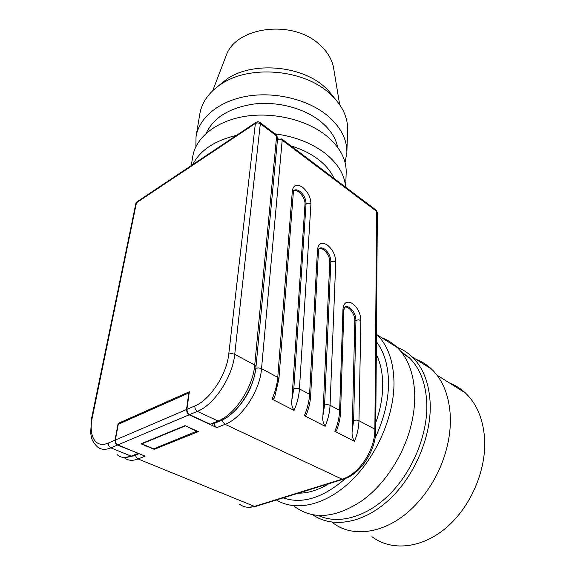 <?xml version="1.0" encoding="UTF-8"?>
<svg xmlns="http://www.w3.org/2000/svg" width="575" height="575" viewBox="0 0 575 575"><rect width="100%" height="100%" fill="white"/><g stroke="black" fill="none" stroke-linecap="round" stroke-linejoin="round"><path stroke-width="0.86" d="M195.867 146.683L196.032 136.728L199.769 114.173C201.746 102.292 208.905 92.244 221.26 84.022C249.133 64.946 301.889 69.065 328.203 92.252L332.4 96.047C342.822 106.663 347.897 117.933 347.631 129.871L346.854 152.519L345.079 162.639M218.04 86.228L227.132 78.861C252.504 61.511 300.013 65.227 323.948 86.329L327.764 89.793L335.462 99.288M196.032 136.728C198.921 117.904 218.78 101.15 246.776 96.262C274.742 91.375 307.481 99.31 326.988 115.208C340.479 126.615 347.106 139.049 346.854 152.519M206.202 133.285C213.699 117.343 229.871 107.554 254.711 103.917C278.228 101.329 304.254 108.366 320.404 121.303C330.036 129.188 335.822 137.914 337.748 147.48M191.252 165.578L192.754 156.537C195.601 137.892 215.747 121.289 244.231 116.481C272.687 111.665 306.051 119.593 325.924 135.391C339.674 146.726 346.423 159.059 346.179 172.399L345.676 187.177M192.833 164.529C199.935 150.413 214.497 140.688 236.505 135.355M274.965 133.817C294.867 136.534 311.542 142.995 324.983 153.187C337.906 163.523 344.756 174.822 345.546 187.076M291.015 145.928C301.559 149.126 310.615 153.59 318.183 159.325C325.658 165.09 330.927 171.436 333.989 178.358M225.501 57.328L226.32 55.186C236.246 26.479 292.934 19.385 319.398 44.483C326.945 51.197 331.624 58.693 333.428 66.98L333.924 69.963M375.791 422.553C380.363 409.616 382.67 397.138 382.72 385.121C382.684 373.175 380.542 362.933 376.302 354.401M276.431 499.977C295.845 512.016 326.147 505.31 351.684 480.369C377.207 455.479 394.292 415.157 393.997 382.389C393.537 361.459 387.96 345.64 377.272 334.945L376.452 334.154M375.037 438.136C383.956 419.304 388.456 400.904 388.52 382.928C388.29 365.664 384.251 351.936 376.395 341.751M294.127 506.208C312.822 520.21 335.541 518.312 362.286 500.53C384.704 484.416 403.787 455.069 411.032 425.558C413.684 414.863 414.92 404.563 414.726 394.673C413.964 373.994 408.149 358.29 397.282 347.552C392.696 343.103 387.528 339.847 381.8 337.791M318.176 515.408C338.078 524.968 366.764 517.349 389.929 493.99C413.087 470.645 427.764 433.974 426.815 403.657C425.91 383.582 420.073 368.287 409.307 357.765L400.682 351.253M312.707 514.704C332.149 528.461 362.926 523.789 388.707 500.121C414.482 476.51 431.365 436.598 430.215 403.851C429.238 383.367 423.257 367.748 412.261 356.996C407.625 352.533 402.421 349.255 396.649 347.156M332.206 522.308C352.849 539.106 388.254 533.499 415.136 505.324C425.989 494.033 434.599 480.793 440.953 465.621C447.846 448.601 450.965 431.983 450.297 415.747C449.053 395.528 442.865 380.032 431.724 369.251C427.017 364.787 421.762 361.474 415.962 359.325M408.839 357.312L408.48 357.248M371.924 536.676C391.173 551.382 421.446 548.859 446.308 527.649C471.177 506.503 486.795 469.071 484.545 437.747C482.914 418.427 476.524 403.499 465.383 392.941C460.683 388.578 455.465 385.3 449.729 383.122M189.175 414.812L187.062 412.649L186.501 409.529L115.352 440.012L115.798 442.937L117.832 444.913L189.175 414.812L216.818 427.599L214.791 425.5L214.195 423.43M139.028 453.653L117.501 445.057L115.467 443.081L115.014 440.155L118.148 423.408L189.362 391.733L186.889 409.364L187.45 412.483L189.563 414.647L210.198 424.199L218.04 421.029L220.347 420.943M212.506 424.106L213.476 422.877M118.148 423.408L119.198 423.861M186.501 409.529L188.83 392.955L118.292 424.264L115.352 440.012M325.148 426.319C328.124 419.161 329.755 412.138 330.057 405.26L335.764 261.891C335.491 254.977 332.645 249.327 327.225 244.957C321.684 241.802 318.449 243.34 317.501 249.557L309.587 394.328L310.658 395.658C310.327 401.537 309.027 407.531 306.741 413.648C306.36 415.186 305.569 415.869 304.376 415.689L325.148 426.319C323.064 423.092 322.316 419.585 322.906 415.804L329.755 262.164C330.273 255.789 323.322 246.948 319.003 248.558M304.376 415.689C307.445 408.408 309.185 401.285 309.587 394.328L299.446 388.908L310.931 204.01C310.78 197.405 307.948 191.791 302.443 187.17C296.793 183.705 293.43 184.891 292.352 190.742L277.754 377.322L278.94 378.753L274.706 396.887C274.275 398.576 273.384 399.33 272.04 399.151L294.077 410.421C291.906 407.093 291.18 403.506 291.892 399.654L304.98 204.341C305.677 198.037 298.073 188.737 293.703 190.605M272.04 399.151C275.274 391.683 277.172 384.402 277.754 377.322L261.532 368.654L282.196 140.185L376.632 211.37L374.871 429.202L358.965 420.699L360.892 320.462C360.503 313.238 357.643 307.56 352.303 303.435C346.876 300.603 343.764 302.486 342.966 309.098L339.631 410.37L340.601 411.563C340.4 417.421 339.185 423.38 336.979 429.446C336.634 430.84 335.929 431.458 334.866 431.293L354.488 441.327C352.468 438.2 351.706 434.772 352.195 431.042L354.818 320.685C355.185 314.259 348.853 305.85 344.612 307.179M283.18 497.885C302.256 504.433 323.071 497.943 345.618 478.4M298.396 493.156C308.15 493.242 318.327 490.087 328.936 483.676M375.942 210.012L377.365 212.635L375.734 430.244L374.871 429.202C375.166 449.873 359.016 474.468 342.082 479.169L254.473 506.402L138.086 458.958L145.116 456.162L117.832 444.913M185.035 425.629L198.318 431.631L154.201 449.348L141.026 443.807L185.035 425.629M154.201 449.348L154.323 448.586M141.881 443.454L141.817 443.85L153.676 448.845L197.103 431.085M197.06 431.387L185.15 425.687M185.107 425.989L141.817 443.85M124.092 457.506C127.708 460.654 132.372 461.136 138.086 458.958L136.131 457.053L135.621 455.12M222.41 419.973L223.021 422.201L225.055 424.321C241.967 418.176 259.993 390.684 261.532 368.654L258.599 367.899L255.825 368.273M216.818 427.599L225.055 424.321L342.082 479.169L343.663 479.104C360.489 474.181 375.971 450.592 375.734 430.244L375.719 430.38M239.437 504.095C243.592 507.358 248.601 508.135 254.473 506.402L256.105 506.287L342.851 479.356M277.459 139.84L279.773 139.351L282.196 140.185L281.642 138.855M278.106 138.704L277.517 139.258M277.531 139.064L281.944 139.085L376.273 210.263L377.351 212.815M342.966 309.098L343.857 310.507M340.594 411.643L343.864 310.421L344.454 307.302C345.87 306.245 347.58 306.338 349.593 307.575C353.56 310.615 355.681 314.82 355.954 320.189L353.654 420.404L352.195 431.049M360.892 320.462L358.498 319.779L354.818 320.685M354.488 441.327C357.319 434.341 358.807 427.462 358.965 420.699L356.385 420.066L353.654 420.404M293.329 192.568L293.688 190.62C295.262 189.355 297.289 189.57 299.762 191.259C303.859 194.673 305.95 198.835 306.051 203.73L308.516 203.227L310.931 204.01M304.98 204.341L306.051 203.73L293.825 388.592L296.657 388.204L299.446 388.908C298.986 395.909 297.203 403.082 294.077 410.421M278.933 378.817L293.343 192.474L292.352 190.742M317.501 249.557L318.449 251.095L318.917 248.63C320.419 247.466 322.287 247.609 324.53 249.068C328.562 252.303 330.668 256.486 330.855 261.611L324.595 404.951L322.913 415.804M335.764 261.891L333.356 261.158L329.755 262.164M334.866 431.293C337.791 424.185 339.379 417.213 339.631 410.37L330.057 405.26L327.376 404.592L324.595 404.951M115.014 440.155L108.388 442.987C95.421 448.838 88.212 435.958 92.331 417.321L136.455 202.788L137.31 201.617M92.331 417.321L91.655 418.011L90.642 432.817C91.468 437.237 91.116 440.507 97.053 446.531C100.532 449.729 105.132 450.175 110.86 447.86L108.833 445.898L108.388 442.987M134.521 454.789L133.501 455.975L131.172 456.14C125.415 458.368 120.743 457.872 117.149 454.66M91.655 418.011L135.822 203.658L136.455 202.788L255.379 123.424L228.764 353.999C226.816 374.354 210.019 399.999 194.688 406.029L195.263 409.163L197.383 411.348C214.231 404.843 232.702 376.654 234.729 354.337L260.331 123.704L259.814 122.389M194.688 406.029L186.889 409.364M256.134 122.252L255.379 123.424L257.837 122.834L260.331 123.704L276.64 135.995L277.617 138.072M228.764 353.999L231.696 353.553L234.729 354.337L254.732 365.024C253.072 387.126 234.938 414.798 218.04 421.029L197.383 411.348L189.563 414.647M276.101 134.672L276.64 135.995L254.732 365.024L256.004 366.642L277.646 137.899L276.395 134.895L260.108 122.604C258.692 121.577 257.255 121.533 255.796 122.468L136.965 201.847L135.822 203.658M137.856 453.438L131.172 456.14L110.86 447.86L117.501 445.057M310.658 395.658L318.449 251.081M293.825 388.592L291.899 399.661M255.135 372.557C252.324 386.817 245.892 399.215 235.829 409.767M227.132 78.861L221.26 84.022M226.32 55.186L212.743 90.656M397.282 347.552L377.272 334.945M409.307 357.765L402.349 353.395M431.724 369.251L412.261 356.996M465.383 392.941L436.935 375.101M124.416 457.52L133.637 455.889L139.1 453.682M212.642 424.012L219.406 421.288M256.004 366.642C254.322 388.233 237.18 414.388 220.477 420.85M255.243 506.553L247.653 507.287M333.428 66.98L339.681 104.7M327.764 89.793L332.4 96.047"/></g></svg>
